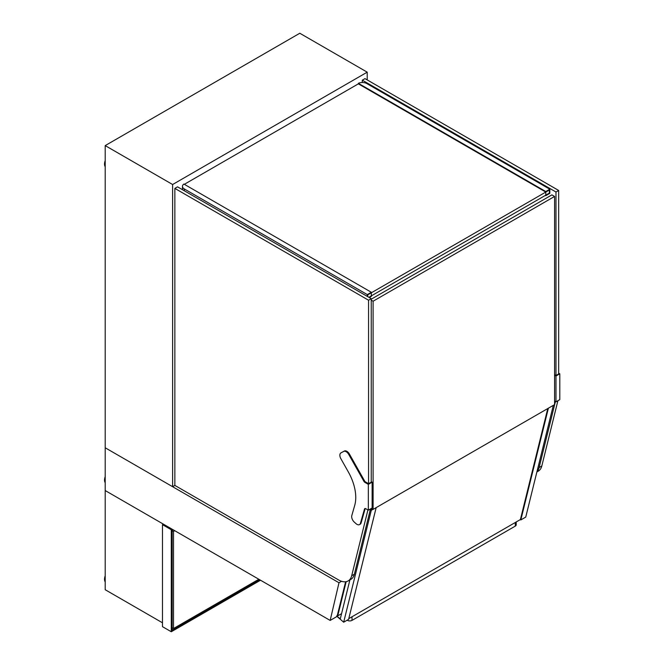 <?xml version="1.0" encoding="UTF-8"?>
<svg xmlns="http://www.w3.org/2000/svg" width="665" height="665" viewBox="0 0 665 665"><rect width="100%" height="100%" fill="white"/><g stroke="black" fill="none" stroke-linecap="round" stroke-linejoin="round"><path stroke-width="1" d="M105.203 166.74A7.905 4.564 -60 0 1 105.203 160.614M347.18 620.179L347.529 620.387A3.167 1.829 0 0 0 352.001 620.387L515.284 526.115A3.167 1.829 0 0 0 516.215 524.826L516.215 521.967M367.213 79.916L367.213 72.169L172.617 184.521L105.203 145.602L105.203 490.554L330.164 620.428L337.039 616.455M172.617 184.521L172.617 486.705L105.203 447.778L338.992 582.756L330.164 620.428M172.617 486.705L174.853 485.408L338.66 579.988A18.977 10.956 -120 0 0 348.152 580.927A18.977 10.956 -120 0 0 351.685 575.757L367.92 509.939M367.213 72.169L299.799 33.25L105.203 145.602M172.169 529.215L171.279 529.731L162.468 524.643L163.357 524.128L105.203 490.554L105.203 589.73L162.468 622.789M171.279 529.731L171.279 631.75L260.522 580.221M173.066 529.731L172.169 530.246L172.169 630.204L259.633 579.705M162.468 524.643L162.468 626.663L171.279 631.75M371.236 298.676L368.56 300.223L368.56 483.704L371.236 482.158L371.236 298.676L177.538 186.848L174.853 188.394L174.853 485.408M368.56 300.223L174.853 188.394M348.152 580.927L350.837 579.373A18.977 10.956 -120 0 0 354.37 574.203L370.472 508.949M555.99 192.01L558.675 190.464L558.675 373.938L555.99 375.492L555.99 192.01L362.292 80.174L362.292 82.502M362.292 80.174L364.977 78.628L558.675 190.464M536.879 471.967L538.276 471.161A18.977 10.956 -120 0 0 541.809 465.99L557.902 400.729M536.954 471.651A18.977 10.956 -120 0 0 539.124 467.537L555.416 401.502M545.35 195.419L545.79 195.676L549.822 193.349L549.822 189.217L366.831 83.574A6.326 3.649 0 0 0 358.36 83.333L358.36 83.931M545.79 195.676L545.79 191.545L549.822 189.217M545.79 191.545L358.36 83.333M545.35 191.803L358.809 84.106M367.304 296.407L367.304 294.595L371.328 292.268L371.328 296.407L369.316 297.563M367.304 294.595L184.313 188.951A6.326 3.649 180 0 1 182.468 186.366A6.326 3.649 180 0 1 183.889 184.055L371.328 292.268M554.585 196.441L373.098 301.22L373.098 509.39L554.585 404.611L554.585 196.441L551.9 194.887L371.236 299.192M373.098 301.22L371.236 300.148M373.098 509.39L371.394 508.409M105.203 581.95A7.905 4.564 -60 0 1 105.203 575.815M341.544 581.285L338.992 582.756M368.335 484.353L372.134 482.158L372.134 507.985L368.335 510.18L368.335 484.353L364.877 482.358A1.895 1.097 60 0 1 363.913 481.327L348.751 454.453A5.062 2.926 -120 0 0 343.689 451.427L340.946 452.898A5.062 2.926 -120 0 0 340.904 452.923A5.062 2.926 -120 0 0 340.862 458.692L348.319 471.917A37.473 21.637 60 0 1 354.761 505.201L351.81 515.566A5.062 2.926 -120 0 0 354.279 522.092L356.008 523.646A5.062 2.926 -120 0 0 359.507 524.61A5.062 2.926 -120 0 0 360.422 523.338L364.478 509.082A1.895 1.097 60 0 1 364.819 508.6A1.895 1.097 60 0 1 365.767 508.7L368.335 510.18M371.236 481.635L372.134 482.158M368.56 483.704L365.55 481.967A1.895 1.097 60 0 1 364.578 480.936L349.424 454.062A5.062 2.926 -120 0 0 344.362 451.036L341.619 452.516A5.062 2.926 -120 0 0 341.577 452.541A5.062 2.926 -120 0 0 341.527 452.566M359.507 524.61L360.181 524.228A5.062 2.926 -120 0 0 361.095 522.956L365.151 508.692A1.895 1.097 60 0 1 365.218 508.517M555.99 401.835L559.797 399.64L559.797 373.813L555.99 376.008L555.99 401.835L554.585 401.02M559.797 373.813L558.675 373.165M555.99 375.492L554.585 374.678M554.585 375.193L555.99 376.008M370.463 508.974L371.294 509.689L372.458 509.016L371.294 509.689L370.463 508.974M548.392 408.185L520.828 519.922L520.396 519.548L348.784 618.633M359.009 83.707A6.326 3.649 0 0 0 357.462 84.364L184.787 184.055A6.326 3.649 0 0 0 184.363 184.33M368.867 297.305L549.373 193.091L549.373 189.999L367.753 294.853L367.753 296.665M346.166 581.667L337.729 615.873L337.288 615.491L345.617 581.759M349.898 579.922L340.314 618.758L336.739 616.189L343.68 622.199L348.601 619.356L376.166 507.619M337.729 615.873L341.577 613.645M336.847 615.757L337.288 615.491M370.33 509.506L371.278 510.329L372.999 509.332M371.278 510.329L343.68 622.199M520.828 519.922L525.749 517.087L553.313 405.342M547.777 408.534L520.396 519.548M105.203 482.773A7.905 4.564 -60 0 1 105.203 476.639M174.745 530.703L173.515 531.41L173.515 628.525L172.169 627.743M173.515 531.41L172.169 530.637M173.515 628.525L258.843 579.257M515.284 526.115L515.284 522.499M352.001 620.387L352.001 616.771M354.37 574.203L351.685 575.757M539.124 467.537L541.809 465.99M184.313 190.755L184.313 188.951M364.877 482.358L365.55 481.967M363.913 481.327L364.578 480.936M348.751 454.453L349.424 454.062M343.689 451.427L344.362 451.036M340.946 452.898L341.619 452.516M360.422 523.338L361.095 522.956M364.478 509.082L365.151 508.692M182.468 186.366L182.468 189.691M340.904 452.923L341.577 452.541"/></g></svg>
